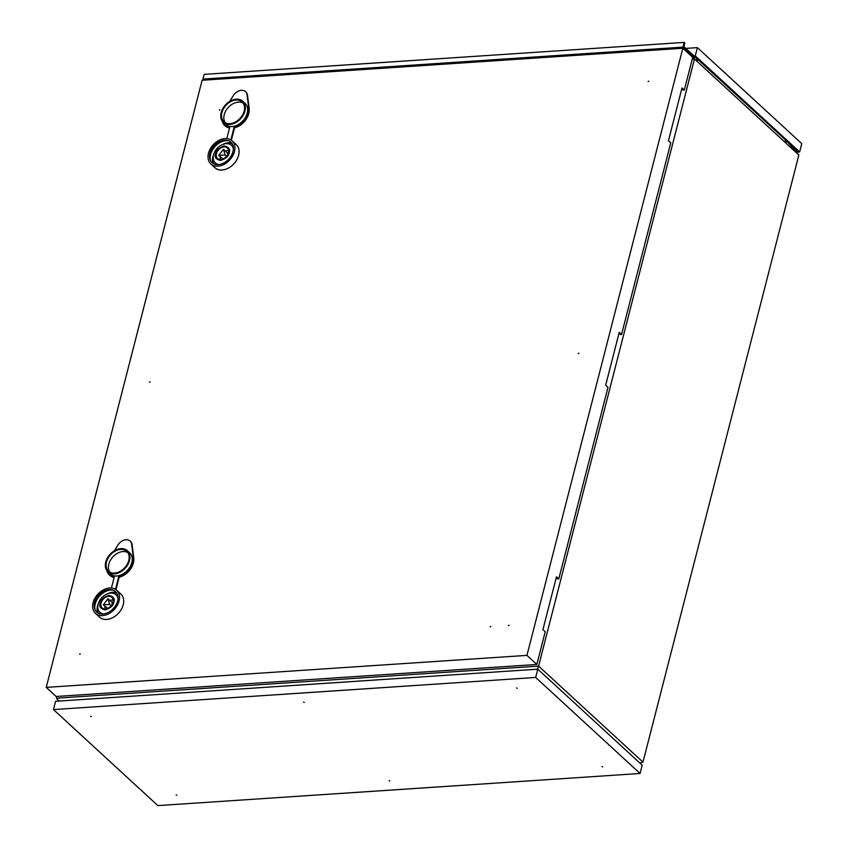 <?xml version="1.0" encoding="UTF-8"?>
<svg xmlns="http://www.w3.org/2000/svg" width="848" height="848" viewBox="0 0 848 848"><rect width="100%" height="100%" fill="white"/><g stroke="black" fill="none" stroke-linecap="round" stroke-linejoin="round"><path stroke-width="1.27" d="M56.837 696.431L56.381 698.211L538.586 666.104L694.47 58.978L798.858 155.004L642.975 762.129L639.837 763.052M537.399 669.199L538.586 666.104L642.975 762.129M694.173 57.781L694.47 58.978L692.254 59.127M798.858 155.004L787.495 141.796M58.841 701.073L56.381 698.211M108.014 598.709L109.71 604.401L103.286 604.836L108.014 598.709L111.904 602.281L112.36 603.818M223.416 149.28L225.112 154.972L218.678 155.407L223.416 149.28L227.296 152.841L227.752 154.389M103.286 604.836L107.685 608.366M111.13 605.716L109.71 604.401M218.678 155.407L223.077 158.936M226.533 156.286L225.112 154.972M113.113 599.907A7.176 5.13 -47.4 0 0 110.049 600.575M105.004 606.415A7.176 5.13 -47.4 0 0 104.781 608.959M228.504 150.478A7.176 5.13 -47.4 0 0 225.441 151.145M220.395 156.986A7.176 5.13 -47.4 0 0 220.173 159.53M112.943 602.25A7.176 5.13 132.6 0 1 108.215 608.111A7.176 5.13 132.6 0 1 102.152 607.931A7.176 5.13 132.6 0 1 103.233 599.176A7.176 5.13 132.6 0 1 111.862 597.363A7.176 5.13 132.6 0 1 112.943 602.25M228.335 152.82A7.176 5.13 132.6 0 1 223.607 158.682A7.176 5.13 132.6 0 1 217.544 158.502A7.176 5.13 132.6 0 1 218.625 149.746A7.176 5.13 132.6 0 1 227.264 147.934A7.176 5.13 132.6 0 1 228.335 152.82M127.783 552.546A13.451 9.614 -47.4 0 0 122.981 551.55A13.451 9.614 -47.4 0 0 110.908 559.415A13.451 9.614 -47.4 0 0 109.805 572.082M243.175 103.117A13.451 9.614 -47.4 0 0 238.373 102.12A13.451 9.614 -47.4 0 0 226.299 109.986A13.451 9.614 -47.4 0 0 225.197 122.653M120.67 549.43A13.451 9.614 132.6 0 1 126.744 551.348A13.451 9.614 132.6 0 1 124.709 567.768A13.451 9.614 132.6 0 1 108.523 571.16A13.451 9.614 132.6 0 1 108.046 558.217A13.451 9.614 132.6 0 1 120.67 549.43M117.999 598.2A11.925 8.522 132.6 0 0 109.148 593.293C102.958 595.148 99.195 599.239 97.87 605.567L97.594 607.624A14.352 10.25 -47.4 0 0 98.209 613.115M116.706 593.017A14.352 10.25 -47.4 0 0 111.173 592.847L109.148 593.293M236.062 100A13.451 9.614 132.6 0 1 242.136 101.919A13.451 9.614 132.6 0 1 240.101 118.338A13.451 9.614 132.6 0 1 223.914 121.73A13.451 9.614 132.6 0 1 223.437 108.788A13.451 9.614 132.6 0 1 236.062 100M233.391 148.771A11.925 8.522 132.6 0 0 224.55 143.863C218.349 145.718 214.586 149.81 213.261 156.138L212.986 158.194A14.352 10.25 -47.4 0 0 213.601 163.685M232.098 143.588A14.352 10.25 -47.4 0 0 226.564 143.418L224.55 143.863M120.872 548.635A14.352 10.25 132.6 0 1 127.348 550.691A14.352 10.25 132.6 0 1 125.186 568.192A14.352 10.25 132.6 0 1 107.919 571.817A14.352 10.25 132.6 0 1 107.399 558.016A14.352 10.25 132.6 0 1 120.872 548.635M116.314 592.455A14.798 10.579 -47.4 0 0 113.123 592.19A14.798 10.579 -47.4 0 0 107.76 593.695M98.145 604.136A14.798 10.579 -47.4 0 0 97.626 612.775M236.263 99.205A14.352 10.25 132.6 0 1 242.751 101.262A14.352 10.25 132.6 0 1 240.578 118.762A14.352 10.25 132.6 0 1 223.31 122.388A14.352 10.25 132.6 0 1 222.791 108.586A14.352 10.25 132.6 0 1 236.263 99.205M231.705 143.026A14.798 10.579 -47.4 0 0 228.515 142.761A14.798 10.579 -47.4 0 0 223.151 144.266M213.537 154.707A14.798 10.579 -47.4 0 0 213.018 163.346M106.795 570.503A15.699 11.215 -47.4 0 0 109.318 574.933A15.699 11.215 -47.4 0 0 114.226 577.117L111.427 588.014M115.964 589.636L119.144 577.255A15.699 11.215 -47.4 0 0 133.772 557.825L132.097 544.617A8.968 6.413 -47.4 0 0 130.528 541.437A8.968 6.413 -47.4 0 0 130.295 541.225M115.476 589.307L118.678 576.82L119.144 577.255M118.678 576.82A15.699 11.215 -47.4 0 0 133.306 557.401L131.631 544.193A8.968 6.413 -47.4 0 0 130.062 541.003A8.968 6.413 -47.4 0 0 117.872 545.116L114.321 550.84M109.551 575.145A15.699 11.215 -47.4 0 0 109.784 575.357A15.699 11.215 -47.4 0 0 114.141 577.467M127.348 550.691L129.659 552.811A14.352 10.25 132.6 0 1 127.497 570.322A14.352 10.25 132.6 0 1 110.229 573.937L107.919 571.817M113.303 590.187A14.798 10.579 -47.4 0 0 110.812 590.06A14.798 10.579 -47.4 0 0 95.114 609.966M222.187 121.073A15.699 11.215 -47.4 0 0 224.709 125.504A15.699 11.215 -47.4 0 0 229.628 127.688L226.829 138.584M231.356 140.206L234.536 127.815A15.699 11.215 -47.4 0 0 249.164 108.396L247.489 95.188A8.968 6.413 -47.4 0 0 245.92 92.008A8.968 6.413 -47.4 0 0 245.687 91.796M230.868 139.878L234.069 127.391L234.536 127.815M234.069 127.391A15.699 11.215 -47.4 0 0 248.697 107.972L247.022 94.764A8.968 6.413 -47.4 0 0 245.464 91.573A8.968 6.413 -47.4 0 0 233.274 95.686L229.713 101.41M224.943 125.705A15.699 11.215 -47.4 0 0 225.176 125.928A15.699 11.215 -47.4 0 0 229.532 128.037M242.751 101.262L245.051 103.382A14.352 10.25 132.6 0 1 242.888 120.893A14.352 10.25 132.6 0 1 225.621 124.508L223.31 122.388M228.695 140.757A14.798 10.579 -47.4 0 0 226.204 140.63A14.798 10.579 -47.4 0 0 210.505 160.537M109.222 589.583A13.907 9.932 -47.4 0 0 97.456 596.663A13.907 9.932 -47.4 0 0 94.743 609.129A13.907 9.932 -47.4 0 0 113.399 608.525A13.907 9.932 -47.4 0 0 112.445 589.89A13.907 9.932 -47.4 0 0 109.222 589.583M556.267 577.615L557.751 578.983L558.79 578.919L607.984 387.313L605.673 385.193L619.241 332.363L621.552 334.494L620.513 334.557L619.029 333.19M621.552 334.494L670.747 142.888L668.436 140.768L682.004 87.938L684.304 90.058L683.265 90.132L681.792 88.764M224.614 140.153A13.907 9.932 -47.4 0 0 212.859 147.234A13.907 9.932 -47.4 0 0 210.134 159.7A13.907 9.932 -47.4 0 0 228.79 159.095A13.907 9.932 -47.4 0 0 227.836 140.461A13.907 9.932 -47.4 0 0 224.614 140.153M109.625 588.003A15.699 11.215 132.6 0 1 116.706 590.25A15.699 11.215 132.6 0 1 114.342 609.394A15.699 11.215 132.6 0 1 95.453 613.348A15.699 11.215 132.6 0 1 94.891 598.253A15.699 11.215 132.6 0 1 109.625 588.003M684.304 90.058L692.71 57.346L682.831 48.251L526.947 655.377L46.227 687.389L202.11 80.263L682.831 48.251M46.227 687.389L56.116 696.484L536.826 664.461L545.232 631.739L542.921 629.619L556.479 576.788L558.79 578.919M225.017 138.574A15.699 11.215 132.6 0 1 232.108 140.821A15.699 11.215 132.6 0 1 229.734 159.965A15.699 11.215 132.6 0 1 210.845 163.918A15.699 11.215 132.6 0 1 210.283 148.824A15.699 11.215 132.6 0 1 225.017 138.574M95.453 613.348L99.608 617.174A15.699 11.215 -47.4 0 0 118.497 613.221A15.699 11.215 -47.4 0 0 120.872 594.066L116.706 590.25M526.947 655.377L536.826 664.461M219.314 110.113L219.982 109.763L219.314 110.113M149.471 382.141L150.138 381.78L149.471 382.141M79.617 654.158L80.295 653.808L79.617 654.158M508.408 625.601L509.086 625.252L508.408 625.601M578.251 353.584L578.93 353.224L578.251 353.584M648.095 81.556L648.773 81.207L648.095 81.556M490.155 626.82L490.833 626.471L490.155 626.82M210.845 163.918L215.01 167.745A15.699 11.215 -47.4 0 0 233.889 163.791A15.699 11.215 -47.4 0 0 236.263 144.637L232.108 140.821M697.385 47.626L801.773 143.651L799.643 151.93L695.254 55.904L697.385 47.626L685.82 48.4M796.399 152.152L799.643 151.93M695.254 55.904L694.099 56.01L683.933 46.661L684.824 42.994L684.177 42.4L682.958 47.128L694.512 57.749L692.572 57.887M694.067 55.979L797.926 151.379L795.88 151.548M204.061 80.136L202.937 79.097L204.156 74.37L684.177 42.4M694.809 56.572L694.512 57.749M682.958 47.128L202.937 79.097M304.262 702.441L303.605 702.112L304.262 702.441M389.72 781.05L389.052 780.722L389.72 781.05M91.361 716.613L90.694 716.295L91.361 716.613M517.174 688.258L516.517 687.929L517.174 688.258M602.631 766.868L601.963 766.539L602.631 766.868M176.808 795.223L176.151 794.905L176.808 795.223M640.06 773.482L535.671 677.457L53.466 709.575L157.855 805.6L640.06 773.482L642.19 765.203L537.791 669.178L535.671 677.457M53.466 709.575L55.597 701.285L537.791 669.178M113.833 602.197C113.335 605.599 110.441 608.164 105.141 609.903C100.573 608.822 98.919 606.553 100.181 603.108C100.679 599.706 103.573 597.13 108.873 595.402C113.441 596.473 115.095 598.741 113.833 602.197M229.225 152.767C228.727 156.17 225.833 158.735 220.544 160.473C215.964 159.392 214.311 157.124 215.583 153.679C216.07 150.276 218.964 147.7 224.264 145.973C228.833 147.043 230.486 149.312 229.225 152.767M103.488 613.973A11.925 8.522 132.6 0 1 97.859 605.61A11.925 8.522 132.6 0 1 98.135 604.211M218.879 164.544A11.925 8.522 132.6 0 1 213.251 156.18A11.925 8.522 132.6 0 1 213.526 154.781M785.036 141.203A4.484 3.201 -47.4 0 0 787.506 141.796M698.816 60.208A4.484 3.201 132.6 0 1 696.346 59.625"/></g></svg>
